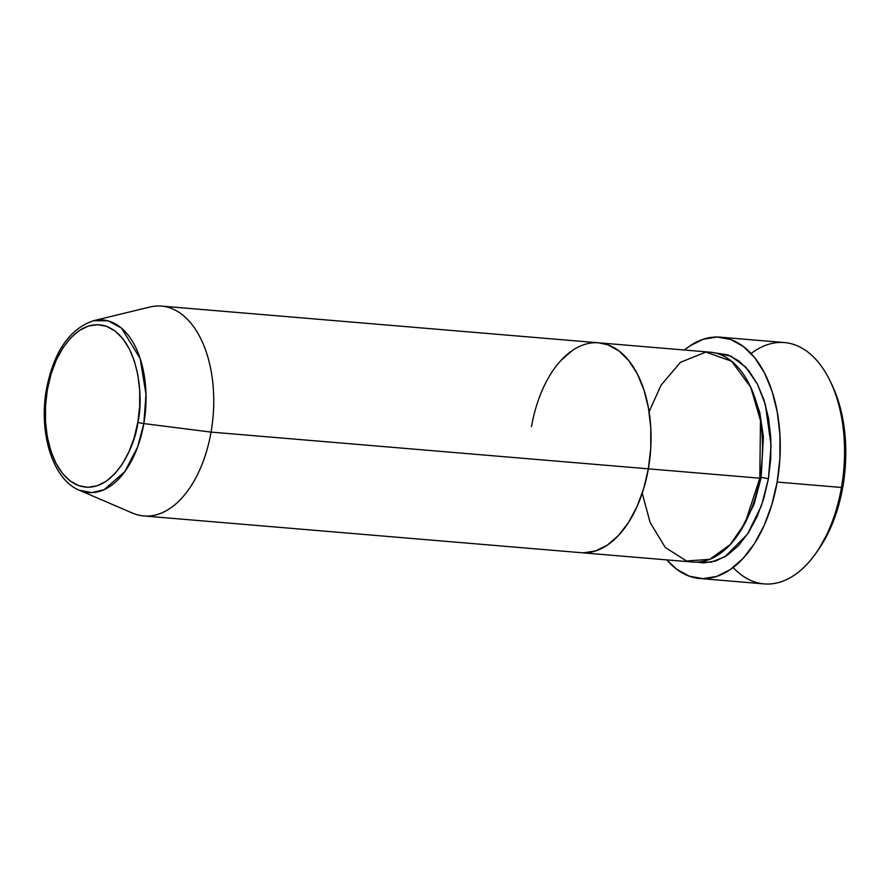 <?xml version="1.0" encoding="UTF-8"?>
<svg xmlns="http://www.w3.org/2000/svg" width="890" height="890" viewBox="0 0 890 890"><rect width="100%" height="100%" fill="white"/><g stroke="black" fill="none" stroke-linecap="round" stroke-linejoin="round"><path stroke-width="1.33" d="M816.163 552.89L818.622 549.353A115.834 66.772 -85.2 0 0 842.83 486.774L841.462 487.464A121.096 69.809 94.8 0 1 816.163 552.89A121.096 69.809 94.8 0 1 733.138 567.542M714.47 352.807L730.979 356.167L745.787 367.181L757.446 384.124L765.333 404.383L771.074 445.423L768.393 478.909A5.262 0.656 9.9 0 0 761.184 477.496L763.386 436.834L759.771 412.426L751.227 388.318L759.771 412.426L763.386 436.834L761.184 477.496A5.262 0.656 -170.1 0 1 768.393 478.909L763.765 498.578L757.067 516.69L748.568 532.532L738.578 545.514L727.486 555.115L715.727 560.989L703.745 562.892L696.881 562.146L711.266 562.157L725.061 556.662L747.533 534.111L761.462 505.654L768.393 478.909L770.773 458.428L770.818 437.913L768.526 418.178L763.976 399.955L757.357 383.968L748.924 370.807L738.978 361.006L727.931 354.91L714.47 352.807M531.497 426.677A105.298 60.698 94.8 0 1 598.736 342.817A105.298 60.698 94.8 0 1 648.354 468.83L643.726 488.499L637.029 506.61L628.518 522.452L618.539 535.424L607.447 545.036L595.688 550.899L583.707 552.801L595.688 550.899L607.447 545.036L618.539 535.424L628.518 522.452L637.029 506.61L643.726 488.499L648.354 468.83L759.815 478.186L648.354 468.83A105.298 60.698 94.8 0 1 581.114 552.69L692.576 562.046A105.298 60.698 -85.2 0 0 759.815 478.186L760.472 420.536L750.748 387.284L731.602 361.218L705.892 352.084L680.505 362.297L661.114 385.114L649.077 411.658M699.829 578.511L764.143 583.907A121.096 69.809 -85.2 0 0 841.462 487.464L777.159 482.069A121.096 69.809 94.8 0 1 699.829 578.511A121.096 69.809 94.8 0 1 666.799 559.877L676.6 569.188L689.305 576.197L702.811 578.645L716.595 576.453L730.123 569.711L742.872 558.664L754.353 543.734L764.132 525.512L771.83 504.697L777.159 482.069L841.462 487.464A121.096 69.809 -85.2 0 0 784.413 342.561L720.099 337.165A121.096 69.809 94.8 0 1 777.159 482.069L779.896 458.517L779.952 434.932L777.304 412.226L772.086 391.277L764.466 372.888L754.765 357.758L743.339 346.477L730.623 339.479L717.118 337.021L703.334 339.212L689.817 345.954L684.432 350.015A121.096 69.809 94.8 0 1 720.099 337.165M46.48 389.13A5.262 0.656 9.9 0 0 47.37 389.675C49.629 365.712 72.835 315.327 106.5 326.319C139.786 339.479 143.713 399.655 137.828 422.294L134.245 437.524L129.061 451.541L122.475 463.812L114.743 473.858L106.166 481.29L97.066 485.829L87.787 487.308L78.698 485.651L70.143 480.934L62.445 473.347L55.914 463.167L50.786 450.785L47.27 436.678L45.501 421.404L45.535 405.529L47.37 389.675L50.953 374.445L56.137 360.428L62.723 348.157L70.455 338.122L79.032 330.68L88.143 326.141L97.411 324.661L106.5 326.319L115.055 331.036L122.753 338.623L129.284 348.802L134.412 361.184L137.928 375.291L139.708 390.565L139.674 406.441L137.828 422.294A5.262 0.656 9.9 0 0 143.824 423.584L211.052 432.095L648.354 468.83A105.298 60.698 -85.2 0 0 598.736 342.817L161.435 306.093A105.298 60.698 94.8 0 1 211.052 432.095A105.298 60.698 -85.2 0 0 149.843 307.028L93.495 320.723A86.597 49.918 94.8 0 1 143.824 423.584L146.005 394.326L140.153 358.536L121.485 328.099L107.946 320.801L93.495 320.723C69.509 328.888 53.845 351.695 46.469 389.13C38.504 432.295 52.499 479.432 79.254 490.201L91.703 492.637L104.074 489.7L124.756 471.733L137.605 447.036L143.824 423.584A86.597 49.918 94.8 0 1 79.254 490.201L132.532 513.107A105.298 60.698 -85.2 0 0 211.052 432.095A105.298 60.698 94.8 0 1 143.813 515.955L581.114 552.69A105.298 60.698 -85.2 0 0 648.354 468.83L650.735 448.338L650.779 427.834L648.476 408.098L643.937 389.876L637.318 373.889L628.874 360.728L618.939 350.916L607.881 344.83L598.547 342.806L607.881 344.83L618.939 350.916L628.874 360.728L637.318 373.889L643.937 389.876L648.476 408.098L650.779 427.834L650.735 448.338L648.354 468.83L211.052 432.095L143.824 423.584A5.262 0.656 -170.1 0 1 137.828 422.294C135.58 446.257 112.363 496.642 78.698 485.651C45.412 472.49 41.485 412.326 47.37 389.675A5.262 0.656 -170.1 0 1 46.48 389.13A5.262 0.656 -170.1 0 1 47.726 388.919M572.392 350.471L561.312 360.072L572.392 350.471M832.25 385.47L837.98 399.933L842.975 419.969L845.5 441.685L845.456 464.246L842.83 486.774L837.746 508.413L830.381 528.337L818.433 549.631M642.235 493.205L650.112 522.497L665.264 547.428L686.513 560.989L709.719 559.332L730.145 544.647L745.153 522.897L759.815 478.186A105.298 60.698 -85.2 0 0 710.209 352.184L598.736 342.817M759.949 477.429A5.262 0.656 -170.1 0 1 761.184 477.496L753.975 504.663L739.056 533.255M751.104 353.53A121.096 69.809 94.8 0 1 830.526 381.821A121.096 69.809 94.8 0 1 841.462 487.464L842.83 486.774A115.834 66.772 -85.2 0 0 832.373 385.726L830.526 381.821"/></g></svg>
